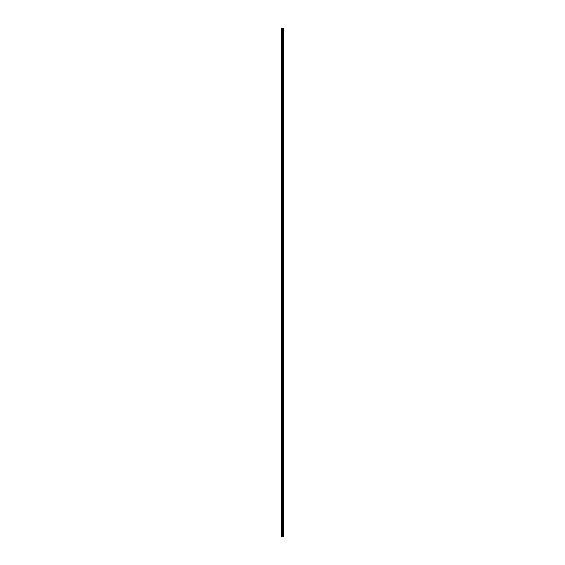 <?xml version="1.0" encoding="UTF-8"?>
<svg xmlns="http://www.w3.org/2000/svg" width="565" height="565" viewBox="0 0 565 565"><rect width="100%" height="100%" fill="white"/><g stroke="black" fill="none" stroke-linecap="round" stroke-linejoin="round"><path stroke-width="0.85" d="M283.644 28.25L283.701 536.75L283.644 28.25L281.299 28.25L281.299 536.75L281.434 28.25M281.434 536.75L283.644 536.75M283.079 28.25L283.079 536.75L283.058 28.25M283.383 28.25L283.383 536.75L283.369 28.25M283.602 536.75L283.602 28.25M282.839 536.75L282.839 28.25M282.797 536.75L282.797 28.25M283.34 536.75L283.34 28.25M283.291 536.75L283.291 28.25M283.15 536.75L283.15 28.25M283.1 536.75L283.1 28.25M282.691 536.75L282.691 28.25M282.599 536.75L282.599 28.25M282.38 536.75L282.38 28.25M282.281 536.75L282.281 28.25M281.9 536.75L281.9 28.25M281.801 536.75L281.801 28.25"/></g></svg>
